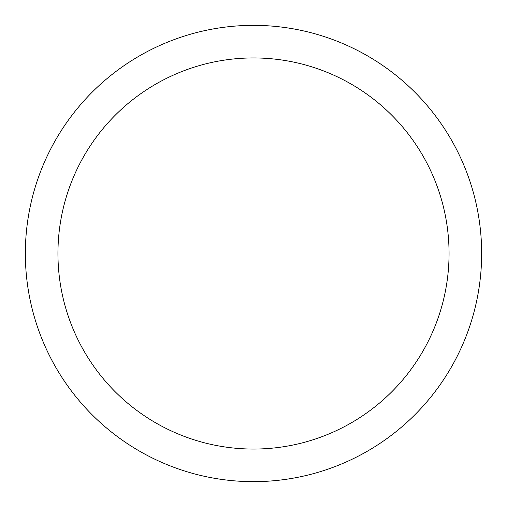 <?xml version="1.0" encoding="UTF-8"?>
<svg xmlns="http://www.w3.org/2000/svg" width="507" height="507" viewBox="0 0 507 507"><rect width="100%" height="100%" fill="white"/><g stroke="black" fill="none" stroke-linecap="round" stroke-linejoin="round"><path stroke-width="0.76" d="M253.5 25.35A228.15 228.15 0 0 1 481.65 253.5A228.15 228.15 0 0 1 253.5 481.65A228.15 228.15 0 0 1 25.35 253.5A228.15 228.15 0 0 1 253.5 25.35M253.5 57.944A195.556 195.556 0 0 1 449.056 253.5A195.556 195.556 0 0 1 253.5 449.056A195.556 195.556 0 0 1 57.944 253.5A195.556 195.556 0 0 1 253.5 57.944"/></g></svg>
